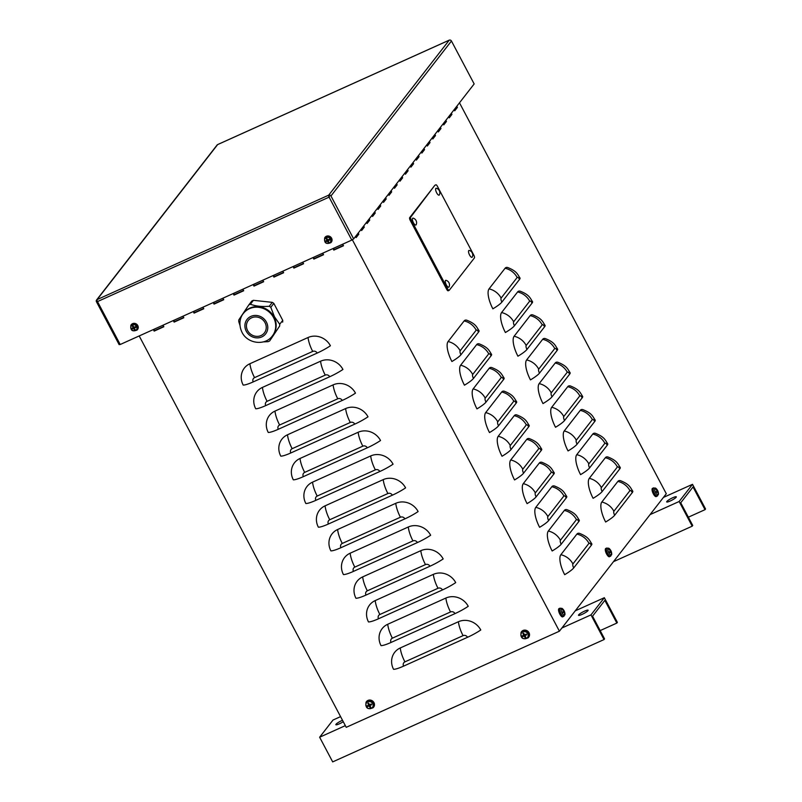 <?xml version="1.0" encoding="UTF-8"?>
<svg xmlns="http://www.w3.org/2000/svg" width="802" height="802" viewBox="0 0 802 802"><rect width="100%" height="100%" fill="white"/><g stroke="black" fill="none" stroke-linecap="round" stroke-linejoin="round"><path stroke-width="1.2" d="M293.622 266.314L294.294 267.597L303.447 263.467M302.765 262.194L303.587 263.738L293.893 268.109L293.071 266.555M293.893 268.109L294.294 267.597M213.773 302.314L214.445 303.597L223.598 299.477M222.916 298.194L223.738 299.748L214.044 304.118L213.232 302.565M214.044 304.118L214.445 303.597M153.884 329.321L154.565 330.604L163.708 326.474M163.027 325.201L163.849 326.745L154.164 331.116L153.342 329.572M154.164 331.116L154.565 330.604M233.733 293.321L234.415 294.595L243.557 290.474M242.876 289.191L243.698 290.745L234.014 295.116L233.192 293.562M234.014 295.116L234.415 294.595M313.582 257.312L314.254 258.595L323.406 254.465M322.725 253.191L323.547 254.735L313.853 259.106L313.041 257.562M313.853 259.106L314.254 258.595M273.652 275.317L274.334 276.6L283.477 272.469M282.805 271.186L283.627 272.74L273.933 277.111L273.111 275.557M273.933 277.111L274.334 276.6M193.813 311.316L194.485 312.6L203.628 308.479M202.956 307.196L203.778 308.75L194.084 313.111L193.262 311.567M194.084 313.111L194.485 312.6M173.844 320.319L174.525 321.602L183.668 317.482M182.996 316.199L183.818 317.742L174.124 322.113L173.302 320.569M174.124 322.113L174.525 321.602M253.693 284.319L254.374 285.592L263.517 281.472M262.845 280.189L263.657 281.743L253.973 286.113L253.151 284.56M253.973 286.113L254.374 285.592M333.542 248.309L334.223 249.592L343.366 245.472M342.685 244.189L343.507 245.743L333.822 250.104L333 248.56M333.822 250.104L334.223 249.592M369.171 218.946L369.762 220.069L367.095 223.497L366.504 222.385M366.714 222.776L368.108 220.329M369.762 220.069L368.308 220.72M391.085 190.766L391.677 191.889L389 195.327L388.409 194.204M388.619 194.605L390.013 192.149M391.677 191.889L390.223 192.54M413 162.595L413.591 163.708L410.915 167.147L410.323 166.024M410.534 166.425L411.927 163.969M413.591 163.708L412.138 164.37M434.905 134.415L435.496 135.538L432.829 138.967L432.238 137.854M432.438 138.245L433.832 135.789M435.496 135.538L434.042 136.19M456.819 106.235L457.411 107.358L454.734 110.796L454.143 109.674M454.353 110.074L455.747 107.618M457.411 107.358L455.957 108.009M440.388 127.368L440.98 128.49L438.303 131.929L437.712 130.806M437.922 131.207L439.316 128.751M440.98 128.49L439.526 129.142M418.474 155.548L419.065 156.671L416.388 160.099L415.797 158.986M416.007 159.377L417.401 156.921M419.065 156.671L417.611 157.322M396.559 183.728L397.15 184.841L394.484 188.28L393.892 187.157M394.103 187.558L395.496 185.102M397.15 184.841L395.697 185.503M374.654 211.898L375.246 213.021L372.569 216.46L371.978 215.337M372.188 215.738L373.582 213.282M375.246 213.021L373.792 213.673M363.697 225.994L364.288 227.106L361.612 230.545L361.02 229.422M361.231 229.823L362.624 227.367M364.288 227.106L362.835 227.768M385.612 197.813L386.203 198.936L383.526 202.365L382.935 201.252M383.145 201.643L384.539 199.187M386.203 198.936L384.749 199.588M407.516 169.633L408.108 170.756L405.441 174.194L404.85 173.072M405.05 173.473L406.444 171.016M408.108 170.756L406.654 171.407M429.431 141.463L430.022 142.576L427.346 146.014L426.754 144.891M426.965 145.292L428.358 142.836M430.022 142.576L428.569 143.237M451.336 113.282L451.927 114.405L449.26 117.834L448.669 116.721M448.879 117.112L450.273 114.656M451.927 114.405L450.473 115.057M445.862 120.33L446.453 121.443L443.777 124.881L443.185 123.759M443.396 124.16L444.789 121.704M446.453 121.443L445 122.104M423.947 148.5L424.539 149.623L421.872 153.062L421.281 151.939M421.491 152.34L422.885 149.884M424.539 149.623L423.085 150.275M402.043 176.681L402.634 177.803L399.957 181.232L399.366 180.119M399.576 180.51L400.97 178.054M402.634 177.803L401.18 178.455M380.128 204.861L380.719 205.974L378.053 209.412L377.461 208.289M377.672 208.69L379.055 206.234M380.719 205.974L379.266 206.635M358.223 233.031L358.815 234.154L356.138 237.593L355.547 236.47M355.757 236.871L357.151 234.415M358.815 234.154L357.361 234.806M492.869 308.83A16.992 5.865 -114.3 0 1 489.05 288.88L505.08 268.259A16.992 5.865 -114.3 0 1 507.676 267.507C517.089 271.256 517.49 274.354 520.007 278.023A16.992 2.867 152.1 0 1 519.526 279.407L501.892 302.093A16.992 2.867 -27.9 0 1 492.869 308.83M505.4 332.519A16.992 5.865 -114.3 0 1 501.581 312.559L517.611 291.948A16.992 5.865 -114.3 0 1 520.207 291.196C529.621 294.935 530.022 298.043 532.538 301.702A16.992 2.867 152.1 0 1 532.057 303.096L514.423 325.772A16.992 2.867 -27.9 0 1 505.4 332.519M517.932 356.208A16.992 5.865 -114.3 0 1 514.112 336.249L530.142 315.627A16.992 5.865 -114.3 0 1 532.739 314.885C542.152 318.625 542.553 321.722 545.069 325.391A16.992 2.867 152.1 0 1 544.588 326.785L526.954 349.461A16.992 2.867 -27.9 0 1 517.932 356.208M530.463 379.887A16.992 5.865 -114.3 0 1 526.633 359.928L542.673 339.316A16.992 5.865 -114.3 0 1 545.27 338.564C554.683 342.304 555.084 345.411 557.601 349.081A16.992 2.867 152.1 0 1 557.119 350.464L539.485 373.141A16.992 2.867 -27.9 0 1 530.463 379.887M542.994 403.576A16.992 5.865 -114.3 0 1 539.165 383.617L555.205 363.005A16.992 5.865 -114.3 0 1 557.791 362.253C567.214 365.993 567.615 369.1 570.132 372.76A16.992 2.867 152.1 0 1 569.651 374.153L552.017 396.83A16.992 2.867 -27.9 0 1 542.994 403.576M555.525 427.265A16.992 5.865 -114.3 0 1 551.696 407.306L567.726 386.684A16.992 5.865 -114.3 0 1 570.322 385.932C579.746 389.682 580.147 392.779 582.663 396.449A16.992 2.867 152.1 0 1 582.172 397.842L564.538 420.519A16.992 2.867 -27.9 0 1 555.525 427.265M568.047 450.945A16.992 5.865 -114.3 0 1 564.227 430.985L580.257 410.373A16.992 5.865 -114.3 0 1 582.853 409.622C592.267 413.361 592.668 416.469 595.194 420.128A16.992 2.867 152.1 0 1 594.703 421.521L577.069 444.198A16.992 2.867 -27.9 0 1 568.047 450.945M580.578 474.634A16.992 5.865 -114.3 0 1 576.758 454.674L592.788 434.052A16.992 5.865 -114.3 0 1 595.385 433.311C604.798 437.05 605.199 440.158 607.716 443.817A16.992 2.867 152.1 0 1 607.234 445.21L589.6 467.887A16.992 2.867 -27.9 0 1 580.578 474.634M593.109 498.323A16.992 5.865 -114.3 0 1 589.29 478.363L605.32 457.741A16.992 5.865 -114.3 0 1 607.916 456.99C617.329 460.739 617.73 463.837 620.247 467.506A16.992 2.867 152.1 0 1 619.766 468.889L602.132 491.576A16.992 2.867 -27.9 0 1 593.109 498.323M605.64 522.002A16.992 5.865 -114.3 0 1 601.821 502.042L617.851 481.431A16.992 5.865 -114.3 0 1 620.447 480.679C629.861 484.418 630.262 487.526 632.778 491.185A16.992 2.867 152.1 0 1 632.297 492.578L614.663 515.255A16.992 2.867 -27.9 0 1 605.64 522.002M451.907 361.512A16.992 5.865 -114.3 0 1 448.087 341.552L464.117 320.94A16.992 5.865 -114.3 0 1 466.714 320.188C476.127 323.928 476.528 327.036 479.045 330.695A16.992 2.867 152.1 0 1 478.563 332.088L460.929 354.765A16.992 2.867 -27.9 0 1 451.907 361.512M464.438 385.201A16.992 5.865 -114.3 0 1 460.619 365.241L476.649 344.619A16.992 5.865 -114.3 0 1 479.245 343.868C488.659 347.617 489.06 350.715 491.576 354.384A16.992 2.867 152.1 0 1 491.095 355.767L473.461 378.454A16.992 2.867 -27.9 0 1 464.438 385.201M476.969 408.88A16.992 5.865 -114.3 0 1 473.15 388.92L489.18 368.308A16.992 5.865 -114.3 0 1 491.776 367.557C501.19 371.296 501.591 374.404 504.107 378.063A16.992 2.867 152.1 0 1 503.626 379.456L485.992 402.133A16.992 2.867 -27.9 0 1 476.969 408.88M489.501 432.569A16.992 5.865 -114.3 0 1 485.681 412.609L501.711 391.988A16.992 5.865 -114.3 0 1 504.308 391.246C513.721 394.985 514.122 398.083 516.638 401.752A16.992 2.867 152.1 0 1 516.157 403.145L498.523 425.822A16.992 2.867 -27.9 0 1 489.501 432.569M502.032 456.258A16.992 5.865 -114.3 0 1 498.202 436.298L514.242 415.677A16.992 5.865 -114.3 0 1 516.829 414.925C526.252 418.674 526.653 421.772 529.17 425.441A16.992 2.867 152.1 0 1 528.688 426.824L511.054 449.511A16.992 2.867 -27.9 0 1 502.032 456.258M514.563 479.937A16.992 5.865 -114.3 0 1 510.734 459.977L526.764 439.366A16.992 5.865 -114.3 0 1 529.36 438.614C538.784 442.353 539.185 445.461 541.701 449.12A16.992 2.867 152.1 0 1 541.21 450.513L523.576 473.19A16.992 2.867 -27.9 0 1 514.563 479.937M527.084 503.626A16.992 5.865 -114.3 0 1 523.265 483.666L539.295 463.045A16.992 5.865 -114.3 0 1 541.891 462.303C551.305 466.042 551.706 469.14 554.232 472.809A16.992 2.867 152.1 0 1 553.741 474.203L536.107 496.879A16.992 2.867 -27.9 0 1 527.084 503.626M539.616 527.305A16.992 5.865 -114.3 0 1 535.796 507.355L551.826 486.734A16.992 5.865 -114.3 0 1 554.423 485.982C563.836 489.731 564.237 492.829 566.753 496.498A16.992 2.867 152.1 0 1 566.272 497.882L548.638 520.568A16.992 2.867 -27.9 0 1 539.616 527.305M552.147 550.994A16.992 5.865 -114.3 0 1 548.327 531.034L564.357 510.423A16.992 5.865 -114.3 0 1 566.954 509.671C576.367 513.41 576.768 516.518 579.285 520.177A16.992 2.867 152.1 0 1 578.803 521.571L561.169 544.247A16.992 2.867 -27.9 0 1 552.147 550.994M591.816 543.866A16.992 2.867 152.1 0 1 591.335 545.26L573.701 567.936A16.992 2.867 -27.9 0 1 564.678 574.683A16.992 5.865 -114.3 0 1 560.859 554.723L576.889 534.102A16.992 5.865 -114.3 0 1 579.485 533.36C588.899 537.099 589.3 540.197 591.816 543.866M330.414 345.762A16.992 2.867 152.1 0 1 317.181 353.07L253.221 381.902A16.992 2.867 -27.9 0 1 243.196 385.09A16.992 15.689 37.9 0 1 249.903 363.727L308.048 337.512A16.992 15.689 37.9 0 1 330.414 345.762M342.945 369.451A16.992 2.867 152.1 0 1 329.712 376.75L265.753 405.591A16.992 2.867 -27.9 0 1 255.728 408.769A16.992 15.689 37.9 0 1 262.434 387.416L320.579 361.201A16.992 15.689 37.9 0 1 342.945 369.451M355.476 393.13A16.992 2.867 152.1 0 1 342.243 400.439L278.284 429.281A16.992 2.867 -27.9 0 1 268.259 432.458A16.992 15.689 37.9 0 1 274.966 411.105L333.101 384.88A16.992 15.689 37.9 0 1 355.476 393.13M367.998 416.819A16.992 2.867 152.1 0 1 354.775 424.128L290.815 452.96A16.992 2.867 -27.9 0 1 280.79 456.148A16.992 15.689 37.9 0 1 287.497 434.784L345.632 408.569A16.992 15.689 37.9 0 1 367.998 416.819M380.529 440.509A16.992 2.867 152.1 0 1 367.296 447.807L303.346 476.649A16.992 2.867 -27.9 0 1 293.321 479.827A16.992 15.689 37.9 0 1 300.018 458.473L358.163 432.258A16.992 15.689 37.9 0 1 380.529 440.509M393.06 464.188A16.992 2.867 152.1 0 1 379.827 471.496L315.878 500.338A16.992 2.867 -27.9 0 1 305.853 503.516A16.992 15.689 37.9 0 1 312.549 482.152L370.694 455.937A16.992 15.689 37.9 0 1 393.06 464.188M405.591 487.877A16.992 2.867 152.1 0 1 392.358 495.185L328.399 524.017A16.992 2.867 -27.9 0 1 318.374 527.205A16.992 15.689 37.9 0 1 325.081 505.841L383.226 479.626A16.992 15.689 37.9 0 1 405.591 487.877M418.123 511.556A16.992 2.867 152.1 0 1 404.89 518.864L340.93 547.706A16.992 2.867 -27.9 0 1 330.905 550.884A16.992 15.689 37.9 0 1 337.612 529.531L395.757 503.315A16.992 15.689 37.9 0 1 418.123 511.556M430.654 535.245A16.992 2.867 152.1 0 1 417.421 542.553L353.461 571.385A16.992 2.867 -27.9 0 1 343.436 574.573A16.992 15.689 37.9 0 1 350.143 553.21L408.288 526.994A16.992 15.689 37.9 0 1 430.654 535.245M443.175 558.934A16.992 2.867 152.1 0 1 429.952 566.232L365.993 595.074A16.992 2.867 -27.9 0 1 355.968 598.262A16.992 15.689 37.9 0 1 362.674 576.899L420.809 550.683A16.992 15.689 37.9 0 1 443.175 558.934M455.706 582.613A16.992 2.867 152.1 0 1 442.473 589.921L378.524 618.763A16.992 2.867 -27.9 0 1 368.499 621.941A16.992 15.689 37.9 0 1 375.206 600.588L433.341 574.372A16.992 15.689 37.9 0 1 455.706 582.613M468.238 606.302A16.992 2.867 152.1 0 1 455.005 613.61L391.055 642.442A16.992 2.867 -27.9 0 1 381.03 645.63A16.992 15.689 37.9 0 1 387.727 624.267L445.872 598.051A16.992 15.689 37.9 0 1 468.238 606.302M480.769 629.991A16.992 2.867 152.1 0 1 467.536 637.289L403.586 666.131A16.992 2.867 -27.9 0 1 393.561 669.309A16.992 15.689 37.9 0 1 400.258 647.956L458.403 621.74A16.992 15.689 37.9 0 1 480.769 629.991M139.197 335.948L346.233 727.324L559.415 631.194L666.302 493.741L459.486 102.806M559.415 631.194L352.238 239.547M575.265 610.823L604.337 597.711L590.974 614.893L604.026 639.565L604.558 638.873L592.558 616.177L604.848 600.367L616.848 623.074L600.177 630.593M604.337 597.711L617.39 622.382L616.848 623.074M604.026 639.565L332.69 761.9L319.637 737.228L333 720.046L340.579 716.627M342.504 720.276A5.434 0.912 -27.9 0 0 335.858 724.717A5.434 0.912 -27.9 0 0 339.376 723.815A5.434 0.912 -27.9 0 0 343.266 721.71M582.031 614.412A5.434 0.912 -27.9 0 0 588.117 610.222A5.434 0.912 -27.9 0 0 582.884 611.956A5.434 0.912 -27.9 0 0 578.503 615.314A5.434 0.912 -27.9 0 0 582.031 614.412M590.974 614.893L561.901 627.996M345.341 725.64L319.637 737.228M663.434 497.42L692.507 484.318L679.154 501.501L692.206 526.172L692.738 525.48L680.728 502.784L693.018 486.974L705.028 509.671L688.357 517.19M692.507 484.318L705.559 508.989L705.028 509.671M692.206 526.172L613.49 561.661M670.211 501.019A5.434 0.912 -27.9 0 0 676.297 496.829A5.434 0.912 -27.9 0 0 671.063 498.563A5.434 0.912 -27.9 0 0 666.683 501.912A5.434 0.912 -27.9 0 0 670.211 501.019M679.154 501.501L650.081 514.603M435.767 184.911A2.266 0.782 -114.3 0 1 435.877 184.821A2.266 0.782 -114.3 0 1 437.351 186.204L473.892 255.287A2.266 0.782 -114.3 0 1 474.403 257.943L449.28 290.244A2.266 0.782 -114.3 0 1 449.17 290.334A2.266 0.782 -114.3 0 1 447.706 288.961L411.165 219.878A2.266 0.782 -114.3 0 1 410.654 217.212L434.804 185.352A2.266 0.782 -114.3 0 1 434.915 185.262A2.266 0.782 -114.3 0 1 435.055 185.232M448.318 290.685A2.266 0.782 -114.3 0 1 448.208 290.775A2.266 0.782 -114.3 0 1 446.734 289.392L410.193 220.309A2.266 0.782 -114.3 0 1 409.682 217.653L434.804 185.352M329.492 196.64L328.7 195.157A1.704 0.591 65.7 0 0 329.091 197.152L351.797 240.079L120.2 344.509L97.493 301.582A1.704 0.591 -114.3 0 1 97.112 299.587A1.704 1.574 -142.1 0 0 96.441 301.722L119.147 344.649L120.059 344.238M449.441 40.1A1.704 0.591 65.7 0 0 449.3 40.11A1.704 0.591 65.7 0 0 449.21 40.18A1.704 1.574 37.9 0 1 451.446 41.012L474.162 83.939L353.652 238.906L351.797 240.079M353.652 238.906L330.945 195.979A1.704 1.574 -142.1 0 0 328.7 195.157L449.21 40.18L217.613 144.611A1.704 0.591 -114.3 0 1 217.703 144.54A1.704 0.591 -114.3 0 1 217.813 144.53M96.551 300.018L217.061 145.052A1.704 1.574 37.9 0 1 217.613 144.611L97.112 299.587L328.7 195.157M523.375 635.425A1.544 1.424 37.9 0 0 523.576 635.755L522.513 636.678A7.358 1.784 -30.6 0 0 523.866 636.146L524.287 636.307A7.358 3.098 68.1 0 0 525.14 637.65L525.2 636.357A1.544 1.424 37.9 0 0 525.25 636.347M525.14 637.65A2.466 2.276 -142.1 0 0 525.881 637.319A7.358 1.955 -116.1 0 1 525.029 635.976L525.16 635.575A7.358 1.885 -28.4 0 0 526.673 634.813L526.182 634.593A1.544 1.424 37.9 0 0 526.002 634.202M523.886 633.65A1.544 1.424 37.9 0 0 523.806 633.71L522.914 633.42A7.358 3.148 65.7 0 0 523.596 634.994L523.465 635.395A7.358 0.702 155.1 0 1 522.122 635.926A2.466 2.276 -142.1 0 0 522.513 636.678M526.673 634.813A2.466 2.276 -142.1 0 0 526.282 634.061A7.358 0.601 153 0 1 524.759 634.813L524.338 634.663A7.358 1.915 -113.9 0 1 523.656 633.089A2.466 2.276 -142.1 0 0 522.914 633.42M522.814 631.896A3.769 3.479 37.9 0 1 528.207 635.575A3.769 3.479 37.9 0 1 522.613 638.081A3.769 3.479 37.9 0 1 522.814 631.896M524.187 634.342L523.465 635.395M525.029 635.976L526.182 634.593M521.22 632.146A4.531 4.18 37.9 0 1 529.009 632.698A4.531 4.18 37.9 0 1 528.307 637.65M524.287 636.307L524.989 635.555L525.2 636.357L524.297 635.294L523.576 635.755M525.39 635.374L525.601 634.713M523.806 633.71L524.077 634.883L524.287 634.232M368.339 705.339A1.544 1.424 37.9 0 0 368.529 705.67L367.476 706.592A7.358 1.784 -30.6 0 0 368.82 706.061L369.241 706.221A7.358 3.098 68.1 0 0 370.093 707.564L370.153 706.271A1.544 1.424 37.9 0 0 370.203 706.261M370.093 707.564A2.466 2.276 -142.1 0 0 370.835 707.234A7.358 1.955 -116.1 0 1 369.983 705.89L370.113 705.479A7.358 1.885 -28.4 0 0 371.637 704.727L371.136 704.507A1.544 1.424 37.9 0 0 370.955 704.116M368.84 703.565A1.544 1.424 37.9 0 0 368.76 703.615L367.867 703.334A7.358 3.148 65.7 0 0 368.549 704.898L368.419 705.309A7.358 0.702 155.1 0 1 367.075 705.83A2.466 2.276 -142.1 0 0 367.476 706.592M371.637 704.727A2.466 2.276 -142.1 0 0 371.236 703.976A7.358 0.601 153 0 1 369.712 704.727L369.291 704.567A7.358 1.915 -113.9 0 1 368.609 703.003A2.466 2.276 -142.1 0 0 367.867 703.334M367.777 701.81A3.769 3.479 37.9 0 1 373.161 705.489A3.769 3.479 37.9 0 1 367.567 707.986A3.769 3.479 37.9 0 1 367.777 701.81M369.141 704.256L368.419 705.309M369.983 705.89L371.136 704.507M366.183 702.061A4.531 4.18 37.9 0 1 373.963 702.612A4.531 4.18 37.9 0 1 373.261 707.564M369.241 706.221L369.943 705.469L370.153 706.271L369.251 705.209L368.529 705.67M370.344 705.289L370.554 704.627M368.76 703.615L369.04 704.798L369.241 704.146M564.448 613.36L564.738 613.53A7.358 6.967 -152 0 0 564.287 611.926L564.217 611.545A7.358 1.323 -22.7 0 0 564.287 611.184A2.466 0.852 65.7 0 0 563.886 610.432A7.358 1.143 147 0 1 563.816 610.793L563.595 610.613A7.358 7.007 -146.1 0 0 562.503 609.299L562.413 609.68A2.236 0.772 -114.3 0 1 562.402 609.64A2.236 0.772 -114.3 0 1 562.523 609.54M562.503 609.299A2.466 0.852 65.7 0 0 562.302 609.56A7.358 6.526 40.5 0 1 563.385 610.873L563.455 611.254A7.358 0.882 147.8 0 1 562.743 611.906A2.466 0.852 65.7 0 0 563.144 612.658L563.144 612.658A7.358 1.584 -23.5 0 0 563.856 612.006L564.087 612.187A7.358 6.566 44.9 0 1 564.538 613.791A2.466 0.852 65.7 0 0 564.738 613.53M564.287 611.184L562.783 611.886L563.174 612.608M562.964 616.678A4.531 1.564 -114.3 0 1 562.753 616.858L564.949 614.152A3.769 1.303 -114.3 0 1 563.174 614.502A3.769 1.303 -114.3 0 1 561.069 609.841A3.769 1.303 -114.3 0 1 562.503 608.748L560.127 608.147A4.491 1.554 65.7 0 0 560.538 612.888A4.491 1.554 65.7 0 0 563.816 616.327A4.491 1.554 65.7 0 0 564.027 616.157M563.816 610.793L563.305 610.743M562.994 612.307L564.087 612.187M562.753 616.858A4.531 1.564 -114.3 0 1 559.455 613.38A4.531 1.564 -114.3 0 1 559.034 608.598L560.127 608.147M611.214 553.23L611.495 553.39A7.358 6.967 -152 0 0 611.044 551.796L610.974 551.415A7.358 1.323 -22.7 0 0 611.054 551.054A2.466 0.852 65.7 0 0 610.653 550.292A7.358 1.143 147 0 1 610.573 550.663L610.352 550.473A7.358 7.007 -146.1 0 0 609.259 549.159L609.179 549.55M609.259 549.159A2.466 0.852 65.7 0 0 609.059 549.43A7.358 6.526 40.5 0 1 610.152 550.743L610.222 551.114A7.358 0.882 147.8 0 1 609.51 551.766A2.466 0.852 65.7 0 0 609.901 552.518L609.901 552.518A7.358 1.584 -23.5 0 0 610.623 551.876L610.843 552.057A7.358 6.566 44.9 0 1 611.294 553.651A2.466 0.852 65.7 0 0 611.495 553.39M611.054 551.054L609.55 551.746M609.731 556.548A4.531 1.564 -114.3 0 1 609.52 556.718L611.705 554.022A3.769 1.303 -114.3 0 1 609.931 554.372A3.769 1.303 -114.3 0 1 607.836 549.711A3.769 1.303 -114.3 0 1 609.269 548.608L606.893 548.017A4.491 1.554 65.7 0 0 607.304 552.748A4.491 1.554 65.7 0 0 610.583 556.197A4.491 1.554 65.7 0 0 610.783 556.027M610.563 550.673L610.061 550.613M610.643 551.856L609.751 552.157L610.843 552.057M609.52 556.718A4.531 1.564 -114.3 0 1 606.212 553.24A4.531 1.564 -114.3 0 1 605.791 548.458L606.893 548.017M657.971 493.1L658.262 493.26A7.358 6.967 -152 0 0 657.81 491.656L657.74 491.275A7.358 1.323 -22.7 0 0 657.81 490.914A2.466 0.852 65.7 0 0 657.409 490.162A7.358 1.143 147 0 1 657.339 490.523L657.109 490.343A7.358 7.007 -146.1 0 0 656.026 489.03L655.936 489.41M656.026 489.03A2.466 0.852 65.7 0 0 655.815 489.29A7.358 6.526 40.5 0 1 656.908 490.603L656.978 490.984A7.358 0.882 147.8 0 1 656.267 491.636A2.466 0.852 65.7 0 0 656.668 492.388L656.668 492.388A7.358 1.584 -23.5 0 0 657.379 491.736L657.6 491.917A7.358 6.566 44.9 0 1 658.051 493.521A2.466 0.852 65.7 0 0 658.262 493.26M657.81 490.914L656.307 491.616L656.688 492.338M656.487 496.418A4.531 1.564 -114.3 0 1 656.277 496.588L658.462 493.882A3.769 1.303 -114.3 0 1 656.698 494.232A3.769 1.303 -114.3 0 1 654.592 489.571A3.769 1.303 -114.3 0 1 656.026 488.478L653.65 487.887A4.491 1.554 65.7 0 0 654.061 492.618A4.491 1.554 65.7 0 0 657.339 496.057A4.491 1.554 65.7 0 0 657.54 495.887M656.517 492.037L657.6 491.917M656.277 496.588A4.531 1.564 -114.3 0 1 652.968 493.11A4.531 1.564 -114.3 0 1 652.557 488.328L653.65 487.887M326.424 240.64A1.544 1.424 37.9 0 0 326.675 241.071L325.943 241.713A6.797 1.574 -32.3 0 0 327.126 241.191L327.487 241.332A6.797 2.817 70.1 0 0 328.208 242.555L328.239 241.653A1.544 1.424 37.9 0 0 328.509 241.572M328.208 242.555A2.206 2.035 -142.1 0 0 328.96 242.224A6.797 1.845 -118 0 1 328.158 241.031L328.269 240.68A6.797 1.815 -26.6 0 0 329.652 240.059L329.261 239.908A1.544 1.424 37.9 0 0 329.02 239.417M327.136 238.856A1.544 1.424 37.9 0 0 326.855 239.016L326.224 238.775A6.797 2.937 63.7 0 0 326.875 240.169L326.765 240.51A6.797 0.722 156.8 0 1 325.542 240.951A2.206 2.035 -142.1 0 0 325.943 241.713M329.652 240.059A2.206 2.035 -142.1 0 0 329.251 239.287L327.547 239.868A6.797 1.724 -112 0 1 326.975 238.445A2.206 2.035 -142.1 0 0 326.224 238.775M326.224 237.562A3.218 2.967 37.9 0 1 330.825 240.7A3.218 2.967 37.9 0 1 326.053 242.836A3.218 2.967 37.9 0 1 326.224 237.562M326.855 239.016L327.416 239.577L326.765 240.51M328.158 241.031L329.261 239.908M324.8 237.703A3.96 3.659 37.9 0 1 331.597 238.204A3.96 3.659 37.9 0 1 330.995 242.525M326.675 241.071L328.028 240.75L328.239 241.653M328.439 240.57L328.609 240.029L328.439 240.57M327.416 239.577L326.875 240.42M132.621 328.028A1.544 1.424 37.9 0 0 132.871 328.459L132.14 329.101A6.797 1.574 -32.3 0 0 133.322 328.579L133.683 328.72A6.797 2.817 70.1 0 0 134.405 329.943L134.435 329.041A1.544 1.424 37.9 0 0 134.696 328.96M134.405 329.943A2.206 2.035 -142.1 0 0 135.157 329.612A6.797 1.845 -118 0 1 134.355 328.419L134.465 328.078A6.797 1.815 -26.6 0 0 135.849 327.447L135.458 327.296A1.544 1.424 37.9 0 0 135.217 326.805M133.322 326.244A1.544 1.424 37.9 0 0 133.052 326.404L132.42 326.173A6.797 2.937 63.7 0 0 133.072 327.557L132.962 327.908A6.797 0.722 156.8 0 1 131.739 328.339A2.206 2.035 -142.1 0 0 132.14 329.101M135.849 327.447A2.206 2.035 -142.1 0 0 135.448 326.685L133.744 327.256A6.797 1.724 -112 0 1 133.172 325.833A2.206 2.035 -142.1 0 0 132.42 326.173M132.42 324.95A3.218 2.967 37.9 0 1 137.012 328.098A3.218 2.967 37.9 0 1 132.24 330.223A3.218 2.967 37.9 0 1 132.42 324.95M133.052 326.404L133.603 326.965L132.962 327.908M134.355 328.419L135.458 327.296M130.997 325.091A3.96 3.659 37.9 0 1 137.794 325.592A3.96 3.659 37.9 0 1 137.192 329.913M132.871 328.459L133.653 327.928L134.435 329.041M134.636 327.958L134.806 327.416L134.636 327.958M133.603 326.965L133.072 327.817M412.589 218.324A3.769 1.303 -114.3 0 1 413.18 218.164A4.762 4.762 0 0 1 416.148 224.75A3.769 1.303 -114.3 0 1 413.531 222.926A3.769 1.303 -114.3 0 1 412.589 218.324M468.729 250.605A3.769 1.303 -114.3 0 1 469.32 250.445A4.762 4.762 0 0 1 472.288 257.031A3.769 1.303 -114.3 0 1 469.671 255.206A3.769 1.303 -114.3 0 1 468.729 250.605M445.481 280.5A3.769 1.303 -114.3 0 1 446.072 280.339A4.762 4.762 0 0 1 449.04 286.926A3.769 1.303 -114.3 0 1 446.423 285.101A3.769 1.303 -114.3 0 1 445.481 280.5M435.837 188.43A3.769 1.303 -114.3 0 1 436.428 188.269A4.762 4.762 0 0 1 439.396 194.856A3.769 1.303 -114.3 0 1 436.779 193.031A3.769 1.303 -114.3 0 1 435.837 188.43M253.422 300.319A21.073 19.448 37.9 0 0 251.838 301.031L248.8 304.93A21.073 19.448 37.9 0 1 250.384 304.229L253.422 300.319L272.309 302.354L269.272 306.264C261.963 306.885 255.668 306.204 250.384 304.229M269.272 306.264A21.073 19.448 37.9 0 1 270.795 307.296L273.833 303.397L282.745 320.369L279.708 324.269L274.474 316.79L270.795 307.296M272.309 302.354A21.073 19.448 37.9 0 1 273.833 303.397M279.708 324.269A21.073 19.448 37.9 0 1 279.647 326.023L269.662 340.95L279.647 326.023M282.745 320.369A21.073 19.448 37.9 0 1 282.685 322.113M269.662 340.95A21.073 19.448 37.9 0 1 268.089 341.662L263.287 341.893M248.8 304.93L238.816 319.868A21.073 19.448 37.9 0 0 238.765 321.612L239.928 325.291M251.668 317.772A10.195 9.413 37.9 0 1 263.788 320.85A10.195 9.413 37.9 0 1 264.379 332.93A10.195 9.413 37.9 0 1 261.011 335.567A10.195 9.413 37.9 0 1 248.891 332.489A10.195 9.413 37.9 0 1 248.289 320.409A10.195 9.413 37.9 0 1 251.668 317.772M243.397 313.412L243.858 312.83A18.346 16.942 37.9 0 1 258.926 306.715A18.346 16.942 37.9 0 1 274.063 317.061A18.346 16.942 37.9 0 1 272.83 335.356L272.369 335.938A18.346 16.942 -142.1 0 0 273.612 317.652A18.346 16.942 -142.1 0 0 258.475 307.296A18.346 16.942 -142.1 0 0 243.397 313.412C240.861 316.178 237.823 323.497 241.973 332.239C247.397 343.727 265.051 346.143 272.369 335.938M489.05 288.88A16.992 15.689 37.9 0 1 501.13 298.093A3.398 1.173 65.7 0 0 501.892 302.093M501.581 312.559A16.992 15.689 37.9 0 1 513.661 321.782A3.398 1.173 65.7 0 0 514.423 325.772M514.112 336.249A16.992 15.689 37.9 0 1 526.192 345.472A3.398 1.173 65.7 0 0 526.954 349.461M526.633 359.928A16.992 15.689 37.9 0 1 538.713 369.151A3.398 1.173 65.7 0 0 539.485 373.141M539.165 383.617A16.992 15.689 37.9 0 1 551.245 392.84A3.398 1.173 65.7 0 0 552.017 396.83M551.696 407.306A16.992 15.689 37.9 0 1 563.776 416.529A3.398 1.173 65.7 0 0 564.538 420.519M564.227 430.985A16.992 15.689 37.9 0 1 576.307 440.208A3.398 1.173 65.7 0 0 577.069 444.198M576.758 454.674A16.992 15.689 37.9 0 1 588.838 463.897A3.398 1.173 65.7 0 0 589.6 467.887M589.29 478.363A16.992 15.689 37.9 0 1 601.37 487.586A3.398 1.173 65.7 0 0 602.132 491.576M601.821 502.042A16.992 15.689 37.9 0 1 613.891 511.265A3.398 1.173 65.7 0 0 614.663 515.255M448.087 341.552A16.992 15.689 37.9 0 1 460.168 350.775A3.398 1.173 65.7 0 0 460.929 354.765M460.619 365.241A16.992 15.689 37.9 0 1 472.699 374.464A3.398 1.173 65.7 0 0 473.461 378.454M473.15 388.92A16.992 15.689 37.9 0 1 485.23 398.143A3.398 1.173 65.7 0 0 485.992 402.133M485.681 412.609A16.992 15.689 37.9 0 1 497.751 421.832A3.398 1.173 65.7 0 0 498.523 425.822M498.202 436.298A16.992 15.689 37.9 0 1 510.283 445.521A3.398 1.173 65.7 0 0 511.054 449.511M510.734 459.977A16.992 15.689 37.9 0 1 522.814 469.2A3.398 1.173 65.7 0 0 523.576 473.19M523.265 483.666A16.992 15.689 37.9 0 1 535.345 492.889A3.398 1.173 65.7 0 0 536.107 496.879M535.796 507.355A16.992 15.689 37.9 0 1 547.876 516.568A3.398 1.173 65.7 0 0 548.638 520.568M548.327 531.034A16.992 15.689 37.9 0 1 560.408 540.257A3.398 1.173 65.7 0 0 561.169 544.247M501.13 298.093L517.16 277.482A3.398 1.173 -114.3 0 1 519.526 279.407M517.16 277.482A16.992 15.689 -142.1 0 0 505.08 268.259M513.661 321.782L529.691 301.161A3.398 1.173 -114.3 0 1 532.057 303.096M529.691 301.161A16.992 15.689 -142.1 0 0 517.611 291.948M526.192 345.472L542.222 324.85A3.398 1.173 -114.3 0 1 544.588 326.785M542.222 324.85A16.992 15.689 -142.1 0 0 530.142 315.627M538.713 369.151L554.753 348.539A3.398 1.173 -114.3 0 1 557.119 350.464M554.753 348.539A16.992 15.689 -142.1 0 0 542.673 339.316M551.245 392.84L567.275 372.218A3.398 1.173 -114.3 0 1 569.651 374.153M567.275 372.218A16.992 15.689 -142.1 0 0 555.205 363.005M563.776 416.529L579.806 395.907A3.398 1.173 -114.3 0 1 582.172 397.842M579.806 395.907A16.992 15.689 -142.1 0 0 567.726 386.684M576.307 440.208L592.337 419.596A3.398 1.173 -114.3 0 1 594.703 421.521M592.337 419.596A16.992 15.689 -142.1 0 0 580.257 410.373M588.838 463.897L604.868 443.275A3.398 1.173 -114.3 0 1 607.234 445.21M604.868 443.275A16.992 15.689 -142.1 0 0 592.788 434.052M601.37 487.586L617.4 466.964A3.398 1.173 -114.3 0 1 619.766 468.889M617.4 466.964A16.992 15.689 -142.1 0 0 605.32 457.741M613.891 511.265L629.931 490.654A3.398 1.173 -114.3 0 1 632.297 492.578M629.931 490.654A16.992 15.689 -142.1 0 0 617.851 481.431M460.168 350.775L476.198 330.153A3.398 1.173 -114.3 0 1 478.563 332.088M476.198 330.153A16.992 15.689 -142.1 0 0 464.117 320.94M472.699 374.464L488.729 353.842A3.398 1.173 -114.3 0 1 491.095 355.767M488.729 353.842A16.992 15.689 -142.1 0 0 476.649 344.619M485.23 398.143L501.26 377.531A3.398 1.173 -114.3 0 1 503.626 379.456M501.26 377.531A16.992 15.689 -142.1 0 0 489.18 368.308M497.751 421.832L513.791 401.211A3.398 1.173 -114.3 0 1 516.157 403.145M513.791 401.211A16.992 15.689 -142.1 0 0 501.711 391.988M510.283 445.521L526.312 424.9A3.398 1.173 -114.3 0 1 528.688 426.824M526.312 424.9A16.992 15.689 -142.1 0 0 514.242 415.677M522.814 469.2L538.844 448.589A3.398 1.173 -114.3 0 1 541.21 450.513M538.844 448.589A16.992 15.689 -142.1 0 0 526.764 439.366M535.345 492.889L551.375 472.268A3.398 1.173 -114.3 0 1 553.741 474.203M551.375 472.268A16.992 15.689 -142.1 0 0 539.295 463.045M547.876 516.568L563.906 495.957A3.398 1.173 -114.3 0 1 566.272 497.882M563.906 495.957A16.992 15.689 -142.1 0 0 551.826 486.734M560.408 540.257L576.438 519.646A3.398 1.173 -114.3 0 1 578.803 521.571M576.438 519.646A16.992 15.689 -142.1 0 0 564.357 510.423M560.859 554.723A16.992 15.689 37.9 0 1 572.929 563.946A3.398 1.173 65.7 0 0 573.701 567.936M572.929 563.946L588.969 543.325A3.398 1.173 -114.3 0 1 591.335 545.26M588.969 543.325A16.992 15.689 -142.1 0 0 576.889 534.102M308.048 337.512A16.992 5.865 65.7 0 0 312.71 351.416A3.398 3.138 37.9 0 1 317.181 353.07M320.579 361.201A16.992 5.865 65.7 0 0 325.241 375.105A3.398 3.138 37.9 0 1 329.712 376.75M333.101 384.88A16.992 5.865 65.7 0 0 337.762 398.784A3.398 3.138 37.9 0 1 342.243 400.439M345.632 408.569A16.992 5.865 65.7 0 0 350.294 422.474A3.398 3.138 37.9 0 1 354.775 424.128M358.163 432.258A16.992 5.865 65.7 0 0 362.825 446.163A3.398 3.138 37.9 0 1 367.296 447.807M370.694 455.937A16.992 5.865 65.7 0 0 375.356 469.842A3.398 3.138 37.9 0 1 379.827 471.496M383.226 479.626A16.992 5.865 65.7 0 0 387.887 493.531A3.398 3.138 37.9 0 1 392.358 495.185M395.757 503.315A16.992 5.865 65.7 0 0 400.419 517.22A3.398 3.138 37.9 0 1 404.89 518.864M408.288 526.994A16.992 5.865 65.7 0 0 412.95 540.899A3.398 3.138 37.9 0 1 417.421 542.553M420.809 550.683A16.992 5.865 65.7 0 0 425.471 564.588A3.398 3.138 37.9 0 1 429.952 566.232M433.341 574.372A16.992 5.865 65.7 0 0 438.002 588.277A3.398 3.138 37.9 0 1 442.473 589.921M445.872 598.051A16.992 5.865 65.7 0 0 450.534 611.956A3.398 3.138 37.9 0 1 455.005 613.61M312.71 351.416L254.565 377.632A16.992 5.865 -114.3 0 1 249.903 363.727M254.565 377.632A3.398 3.138 -142.1 0 0 253.221 381.902M325.241 375.105L267.096 401.321A16.992 5.865 -114.3 0 1 262.434 387.416M267.096 401.321A3.398 3.138 -142.1 0 0 265.753 405.591M337.762 398.784L279.627 425A16.992 5.865 -114.3 0 1 274.966 411.105M279.627 425A3.398 3.138 -142.1 0 0 278.284 429.281M350.294 422.474L292.159 448.689A16.992 5.865 -114.3 0 1 287.497 434.784M292.159 448.689A3.398 3.138 -142.1 0 0 290.815 452.96M362.825 446.163L304.68 472.378A16.992 5.865 -114.3 0 1 300.018 458.473M304.68 472.378A3.398 3.138 -142.1 0 0 303.346 476.649M375.356 469.842L317.211 496.057A16.992 5.865 -114.3 0 1 312.549 482.152M317.211 496.057A3.398 3.138 -142.1 0 0 315.878 500.338M387.887 493.531L329.742 519.746A16.992 5.865 -114.3 0 1 325.081 505.841M329.742 519.746A3.398 3.138 -142.1 0 0 328.399 524.017M400.419 517.22L342.274 543.435A16.992 5.865 -114.3 0 1 337.612 529.531M342.274 543.435A3.398 3.138 -142.1 0 0 340.93 547.706M412.95 540.899L354.805 567.114A16.992 5.865 -114.3 0 1 350.143 553.21M354.805 567.114A3.398 3.138 -142.1 0 0 353.461 571.385M425.471 564.588L367.336 590.803A16.992 5.865 -114.3 0 1 362.674 576.899M367.336 590.803A3.398 3.138 -142.1 0 0 365.993 595.074M438.002 588.277L379.867 614.492A16.992 5.865 -114.3 0 1 375.206 600.588M379.867 614.492A3.398 3.138 -142.1 0 0 378.524 618.763M450.534 611.956L392.389 638.171A16.992 5.865 -114.3 0 1 387.727 624.267M392.389 638.171A3.398 3.138 -142.1 0 0 391.055 642.442M458.403 621.74A16.992 5.865 65.7 0 0 463.065 635.645A3.398 3.138 37.9 0 1 467.536 637.289M463.065 635.645L404.92 661.861A16.992 5.865 -114.3 0 1 400.258 647.956M404.92 661.861A3.398 3.138 -142.1 0 0 403.586 666.131M446.734 289.392L447.706 288.961M410.193 220.309L411.165 219.878M409.682 217.653L410.654 217.212M329.091 197.152L97.493 301.582M451.446 41.012L330.945 195.979M522.734 636.547A2.236 2.065 37.9 0 1 522.353 635.836M525.741 637.119A2.236 2.065 37.9 0 1 525.069 637.42M526.112 634.141A2.236 2.065 37.9 0 1 526.493 634.863M523.054 633.59A2.236 2.065 37.9 0 1 523.736 633.279M522.774 630.903A4.491 4.14 -142.1 0 0 521.089 632.347C520.338 638.161 522.693 639.986 528.147 637.831A4.491 4.14 -142.1 0 0 522.774 630.903M523.866 636.146L524.297 635.294M367.687 706.462A2.236 2.065 37.9 0 1 367.306 705.75M370.704 707.033A2.236 2.065 37.9 0 1 370.023 707.324M371.075 704.056A2.236 2.065 37.9 0 1 371.446 704.778M368.008 703.504A2.236 2.065 37.9 0 1 368.689 703.184M367.727 700.808A4.491 4.14 -142.1 0 0 366.043 702.261C365.301 708.066 367.647 709.9 373.1 707.745A4.491 4.14 -142.1 0 0 367.727 700.808M368.82 706.061L369.251 705.209M368.539 705.209L369.04 704.798M563.856 610.703A2.236 0.772 -114.3 0 1 564.147 611.274M564.217 611.545L562.844 612.016M610.613 550.573A2.236 0.772 -114.3 0 1 610.913 551.144M610.974 551.415L609.61 551.886M657.379 490.443A2.236 0.772 -114.3 0 1 657.67 491.014M657.74 491.275L656.367 491.756M326.153 241.572A1.975 1.825 37.9 0 1 325.772 240.871M328.82 242.024A1.975 1.825 37.9 0 1 328.148 242.314M329.091 239.377A1.975 1.825 37.9 0 1 329.462 240.099M326.374 238.946A1.975 1.825 37.9 0 1 327.046 238.635M326.173 236.59A3.93 3.629 -142.1 0 0 324.69 237.853C324.038 242.956 326.093 244.55 330.875 242.665A3.93 3.629 -142.1 0 0 326.173 236.59M327.487 241.332L328.028 240.75M327.126 241.191L327.457 240.54M132.35 328.97A1.975 1.825 37.9 0 1 131.969 328.259M135.017 329.421A1.975 1.825 37.9 0 1 134.335 329.712M135.287 326.765A1.975 1.825 37.9 0 1 135.658 327.487M132.571 326.334A1.975 1.825 37.9 0 1 133.242 326.023M132.36 323.978A3.93 3.629 -142.1 0 0 130.886 325.241C130.235 330.344 132.29 331.948 137.072 330.053A3.93 3.629 -142.1 0 0 132.36 323.978M133.683 328.72L134.225 328.148M133.322 328.579L133.653 327.928M266.434 322.153A11.779 10.877 -142.1 0 0 250.936 316.389A11.779 10.877 -142.1 0 0 246.244 331.176A11.779 10.877 -142.1 0 0 261.733 336.95A11.779 10.877 -142.1 0 0 266.434 322.153M434.915 185.262L435.877 184.821M448.208 290.775L449.17 290.334M449.3 40.11L217.703 144.54M525.009 635.715L525.39 634.893M523.526 635.354L524.207 634.803M369.963 705.62L370.344 704.808M368.489 705.269L369.161 704.717M564.949 614.152A7.358 7.358 0 0 0 562.503 608.748M563.886 611.986L562.984 612.297M609.931 552.478L609.54 551.736M611.705 554.022A7.358 7.358 0 0 0 609.269 548.608M658.462 493.882A7.358 7.358 0 0 0 656.026 488.478M657.409 491.716L656.507 492.027M328.138 240.8L328.429 240.169M326.835 240.48L327.356 240.059M134.335 328.198L134.626 327.557M133.022 327.868L133.553 327.447"/></g></svg>
